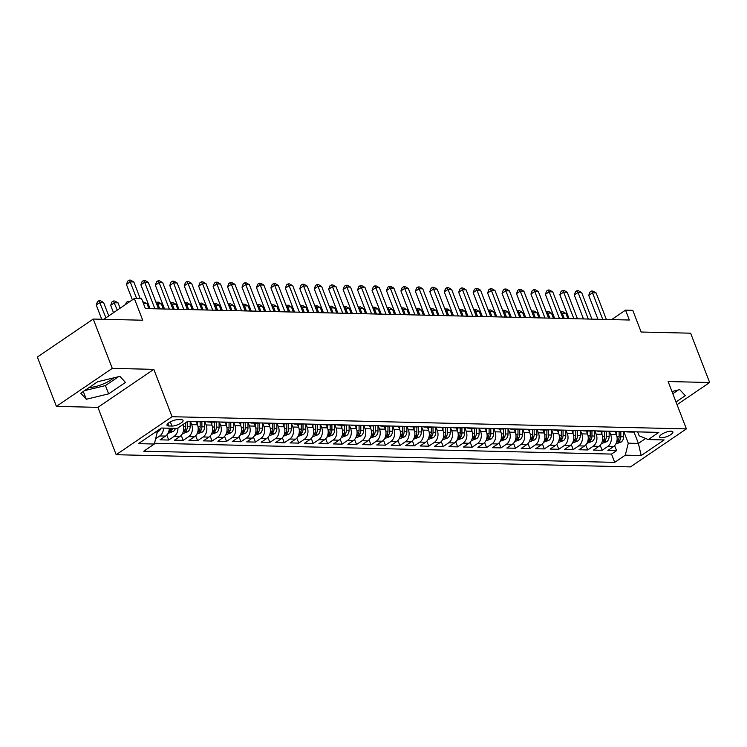<?xml version="1.0" encoding="UTF-8"?>
<svg xmlns="http://www.w3.org/2000/svg" width="747" height="747" viewBox="0 0 747 747"><rect width="100%" height="100%" fill="white"/><g stroke="black" fill="none" stroke-linecap="round" stroke-linejoin="round"><path stroke-width="1.12" d="M671.049 431.178A7.115 2.213 158.9 0 0 663.364 433.325A7.115 2.213 158.9 0 0 659.582 437.032A7.115 2.213 158.9 0 0 661.384 437.751A7.115 2.213 158.9 0 0 669.079 435.613A7.115 2.213 158.9 0 0 672.86 431.906A7.115 2.213 158.9 0 0 671.049 431.178M116.187 454.708L630.496 466.884L686.39 428.89L172.081 416.714L116.187 454.708L97.913 407.358L153.807 369.354L112.274 368.374L56.38 406.377L97.913 407.358M56.38 406.377L37.35 357.047L93.244 319.053L142.724 320.22L134.348 298.52L103.786 319.296M113.656 377.889A17.349 5.388 -21.1 0 1 89.098 387.534M677.043 404.678L709.65 382.52L690.62 333.19L641.141 332.023L632.765 310.313L625.538 310.145L611.644 319.595M112.274 368.374L93.244 319.053M169.298 428.227A8.899 6.77 91.4 0 1 165.573 436.08L160.063 439.834L168.729 440.039L166.796 435.025M183.043 424.501A8.899 6.77 -88.6 0 1 180.018 436.425L174.509 440.179L183.174 440.375L181.241 435.37M196.293 421.738L197.469 424.763A8.899 6.77 -88.6 0 1 194.472 436.771L188.954 440.515L197.619 440.721L195.686 435.706M210.738 422.083L211.915 425.108A8.899 6.77 -88.6 0 1 208.917 437.107L203.399 440.861L212.073 441.066L210.131 436.052M225.192 422.419L226.36 425.454A8.899 6.77 -88.6 0 1 223.362 437.453L217.844 441.197L226.518 441.402L224.586 436.397M239.638 422.765L240.805 425.79A8.899 6.77 -88.6 0 1 237.807 437.798L232.298 441.542L240.964 441.748L239.031 436.734M254.083 423.101L255.25 426.135A8.899 6.77 -88.6 0 1 252.253 438.134L246.743 441.888L255.409 442.093L253.476 437.079M268.528 423.446L269.695 426.481A8.899 6.77 -88.6 0 1 266.698 438.48L261.189 442.224L269.854 442.429L267.921 437.415M282.973 423.792L284.149 426.817A8.899 6.77 -88.6 0 1 281.152 438.816L275.634 442.569L284.299 442.775L282.366 437.761M297.427 424.128L298.595 427.163A8.899 6.77 -88.6 0 1 295.597 439.161L290.079 442.915L298.753 443.12L296.811 438.106M311.873 424.473L313.04 427.508A8.899 6.77 -88.6 0 1 310.042 439.507L304.524 443.251L313.198 443.457L311.266 438.442M326.318 424.819L327.485 427.844A8.899 6.77 -88.6 0 1 324.487 439.843L318.978 443.597L327.644 443.802L325.711 438.788M340.763 425.155L341.93 428.19A8.899 6.77 -88.6 0 1 338.933 440.188L333.423 443.933L342.089 444.138L340.156 439.133M355.208 425.501L356.375 428.526A8.899 6.77 -88.6 0 1 353.378 440.534L347.869 444.278L356.534 444.484L354.601 439.469M369.653 425.846L370.829 428.871A8.899 6.77 -88.6 0 1 367.832 440.87L362.314 444.624L370.979 444.829L369.046 439.815M384.107 426.182L385.275 429.217A8.899 6.77 -88.6 0 1 382.277 441.216L376.759 444.96L385.433 445.165L383.491 440.151M398.553 426.528L399.72 429.553A8.899 6.77 -88.6 0 1 396.722 441.552L391.213 445.305L399.878 445.511L397.946 440.497M412.998 426.864L414.165 429.898A8.899 6.77 -88.6 0 1 411.167 441.897L405.658 445.651L414.324 445.856L412.391 440.842M427.443 427.209L428.61 430.244A8.899 6.77 -88.6 0 1 425.613 442.243L420.103 445.987L428.769 446.192L426.836 441.178M441.888 427.555L443.064 430.58A8.899 6.77 -88.6 0 1 440.067 442.579L434.549 446.332L443.214 446.538L441.281 441.524M456.333 427.891L457.509 430.926A8.899 6.77 -88.6 0 1 454.512 442.924L448.994 446.669L457.668 446.874L455.726 441.869M470.787 428.236L471.955 431.262A8.899 6.77 -88.6 0 1 468.957 443.27L463.439 447.014L472.113 447.22L470.18 442.205M485.233 428.582L486.4 431.607A8.899 6.77 -88.6 0 1 483.402 443.606L477.893 447.36L486.558 447.565L484.626 442.551M499.678 428.918L500.845 431.953A8.899 6.77 -88.6 0 1 497.847 443.951L492.338 447.696L501.004 447.901L499.071 442.887M514.123 429.264L515.29 432.289A8.899 6.77 -88.6 0 1 512.293 444.297L506.783 448.041L515.449 448.247L513.516 443.232M528.568 429.6L529.744 432.634A8.899 6.77 -88.6 0 1 526.747 444.633L521.229 448.387L529.894 448.592L527.961 443.578M543.022 429.945L544.189 432.98A8.899 6.77 -88.6 0 1 541.192 444.979L535.674 448.723L544.348 448.928L542.406 443.914M557.467 430.291L558.635 433.316A8.899 6.77 -88.6 0 1 555.637 445.315L550.119 449.068L558.793 449.274L556.86 444.26M571.913 430.627L573.08 433.662A8.899 6.77 -88.6 0 1 570.082 445.66L564.573 449.405L573.238 449.61L571.306 444.605M586.358 430.972L587.525 433.998A8.899 6.77 -88.6 0 1 584.528 446.006L579.018 449.75L587.684 449.955L585.751 444.941M600.803 431.318L601.97 434.343A8.899 6.77 -88.6 0 1 598.973 446.342L593.463 450.096L602.129 450.301L600.196 445.287M134.348 298.52L141.575 298.688L145.376 308.558L629.347 320.015L625.538 310.145M168.757 425.986L171.931 426.061A6.9 2.138 158.9 0 0 179.383 423.979A6.9 2.138 158.9 0 0 183.052 420.393A6.9 2.138 158.9 0 0 181.306 419.693L178.122 419.618A6.9 2.138 158.9 0 0 170.671 421.691A6.9 2.138 158.9 0 0 167.011 425.286A6.9 2.138 158.9 0 0 168.757 425.986L167.832 423.586M637.658 431.878L639.161 435.781L648.247 439.563L658.826 432.382L187.861 421.224L177.291 428.414L161.399 428.04L138.438 443.653L154.321 444.026L143.751 451.216L614.716 462.365L625.286 455.175L628.283 443.176L638.396 443.419L645.651 438.489M648.247 439.563L664.139 439.946L641.178 455.558L625.286 455.175M609.356 431.206L610.644 434.549A8.899 6.77 91.4 0 1 607.647 446.547L602.129 450.301M615.248 431.654L616.424 434.689L610.644 434.549M594.901 430.86L596.199 434.203A8.899 6.77 91.4 0 1 593.202 446.211L587.684 449.955M580.456 430.524L581.745 433.867A8.899 6.77 91.4 0 1 578.748 445.866L573.238 449.61M566.011 430.179L567.3 433.521A8.899 6.77 91.4 0 1 564.302 445.52L558.793 449.274M551.566 429.842L552.855 433.185A8.899 6.77 91.4 0 1 549.857 445.184L544.348 448.928M537.121 429.497L538.41 432.84A8.899 6.77 91.4 0 1 535.412 444.838L529.894 448.592M522.676 429.151L523.964 432.494A8.899 6.77 91.4 0 1 520.967 444.493L515.449 448.247M508.221 428.815L509.519 432.158A8.899 6.77 91.4 0 1 506.522 444.157L501.004 447.901M493.776 428.47L495.065 431.813A8.899 6.77 91.4 0 1 492.068 443.811L486.558 447.565M479.331 428.124L480.62 431.467A8.899 6.77 91.4 0 1 477.622 443.475L472.113 447.22M464.886 427.788L466.175 431.131A8.899 6.77 91.4 0 1 463.177 443.13L457.668 446.874M450.441 427.443L451.73 430.786A8.899 6.77 91.4 0 1 448.732 442.784L443.214 446.538M435.996 427.107L437.284 430.449A8.899 6.77 91.4 0 1 434.287 442.448L428.769 446.192M421.541 426.761L422.83 430.104A8.899 6.77 91.4 0 1 419.833 442.103L414.324 445.856M407.096 426.416L408.385 429.758A8.899 6.77 91.4 0 1 405.388 441.757L399.878 445.511M392.651 426.079L393.94 429.422A8.899 6.77 91.4 0 1 390.942 441.421L385.433 445.165M378.206 425.734L379.495 429.077A8.899 6.77 91.4 0 1 376.497 441.075L370.979 444.829M363.761 425.388L365.05 428.731A8.899 6.77 91.4 0 1 362.052 440.739L356.534 444.484M349.307 425.052L350.604 428.395A8.899 6.77 91.4 0 1 347.607 440.394L342.089 444.138M334.861 424.707L336.15 428.05A8.899 6.77 91.4 0 1 333.153 440.048L327.644 443.802M320.416 424.371L321.705 427.714A8.899 6.77 91.4 0 1 318.708 439.712L313.198 443.457M305.971 424.025L307.26 427.368A8.899 6.77 91.4 0 1 304.262 439.367L298.753 443.12M291.526 423.68L292.815 427.023A8.899 6.77 91.4 0 1 289.817 439.021L284.299 442.775M277.081 423.344L278.37 426.686A8.899 6.77 91.4 0 1 275.372 438.685L269.854 442.429M262.627 422.998L263.924 426.341A8.899 6.77 91.4 0 1 260.927 438.34L255.409 442.093M248.181 422.653L249.47 425.995A8.899 6.77 91.4 0 1 246.473 438.003L240.964 441.748M233.736 422.316L235.025 425.659A8.899 6.77 91.4 0 1 232.028 437.658L226.518 441.402M219.291 421.971L220.58 425.314A8.899 6.77 91.4 0 1 217.582 437.312L212.073 441.066M204.846 421.625L206.135 424.968A8.899 6.77 91.4 0 1 203.137 436.976L197.619 440.721M190.401 421.289L191.69 424.632A8.899 6.77 91.4 0 1 188.692 436.631L183.174 440.375M163.518 428.087A8.899 6.77 91.4 0 1 159.793 435.949L155.637 438.778M154.517 443.26L611.513 454.083L616.574 450.637L614.641 445.623M616.424 434.689A8.899 6.77 -88.6 0 1 613.427 446.687L607.909 450.432L616.574 450.637M177.963 427.956A8.899 6.77 91.4 0 1 174.247 436.285L168.729 440.039M155.591 431.99L157.318 432.027L154.321 444.026M157.244 431.813L158.803 431.112L156.954 431.066L157.318 432.027M153.807 369.354L172.081 416.714M709.65 382.52L668.117 381.53L686.39 428.89M634.007 432.027L638.396 443.419L641.178 455.558M623.801 431.551L628.283 443.176M195.723 421.411A8.899 6.77 91.4 0 1 193.949 421.682A8.899 6.77 91.4 0 1 192.184 421.327M193.949 421.682L199.729 421.822A8.899 6.77 -88.6 0 0 201.503 421.551M210.168 421.756A8.899 6.77 91.4 0 1 208.394 422.027A8.899 6.77 91.4 0 1 206.63 421.672M208.394 422.027L214.174 422.158A8.899 6.77 -88.6 0 0 215.948 421.896M224.614 422.102A8.899 6.77 91.4 0 1 222.839 422.363A8.899 6.77 91.4 0 1 221.084 422.018M222.839 422.363L228.619 422.503A8.899 6.77 -88.6 0 0 230.393 422.232M239.068 422.438A8.899 6.77 91.4 0 1 237.285 422.709A8.899 6.77 91.4 0 1 235.529 422.354M237.285 422.709L243.064 422.849A8.899 6.77 -88.6 0 0 244.839 422.578M253.513 422.783A8.899 6.77 91.4 0 1 251.739 423.054A8.899 6.77 91.4 0 1 249.974 422.699M251.739 423.054L257.51 423.185A8.899 6.77 -88.6 0 0 259.293 422.923M267.958 423.129A8.899 6.77 91.4 0 1 266.184 423.39A8.899 6.77 91.4 0 1 264.419 423.045M266.184 423.39L271.964 423.53A8.899 6.77 -88.6 0 0 273.738 423.26M282.403 423.465A8.899 6.77 91.4 0 1 280.629 423.736A8.899 6.77 91.4 0 1 278.864 423.381M280.629 423.736L286.409 423.866A8.899 6.77 -88.6 0 0 288.183 423.605M296.848 423.81A8.899 6.77 91.4 0 1 295.074 424.072A8.899 6.77 91.4 0 1 293.319 423.726M295.074 424.072L300.854 424.212A8.899 6.77 -88.6 0 0 302.628 423.941M311.294 424.147A8.899 6.77 91.4 0 1 309.519 424.417A8.899 6.77 91.4 0 1 307.764 424.063M309.519 424.417L315.299 424.557A8.899 6.77 -88.6 0 0 317.073 424.287M325.748 424.492A8.899 6.77 91.4 0 1 323.965 424.763A8.899 6.77 91.4 0 1 322.209 424.408M323.965 424.763L329.744 424.894A8.899 6.77 -88.6 0 0 331.528 424.632M340.193 424.838A8.899 6.77 91.4 0 1 338.419 425.099A8.899 6.77 91.4 0 1 336.654 424.754M338.419 425.099L344.199 425.239A8.899 6.77 -88.6 0 0 345.973 424.968M354.638 425.174A8.899 6.77 91.4 0 1 352.864 425.445A8.899 6.77 91.4 0 1 351.099 425.09M352.864 425.445L358.644 425.585A8.899 6.77 -88.6 0 0 360.418 425.314M369.083 425.519A8.899 6.77 91.4 0 1 367.309 425.79A8.899 6.77 91.4 0 1 365.544 425.435M367.309 425.79L373.089 425.921A8.899 6.77 -88.6 0 0 374.863 425.659M383.528 425.865A8.899 6.77 91.4 0 1 381.754 426.126A8.899 6.77 91.4 0 1 379.999 425.781M381.754 426.126L387.534 426.266A8.899 6.77 -88.6 0 0 389.308 425.995M397.983 426.201A8.899 6.77 91.4 0 1 396.199 426.472A8.899 6.77 91.4 0 1 394.444 426.117M396.199 426.472L401.979 426.602A8.899 6.77 -88.6 0 0 403.753 426.341M412.428 426.546A8.899 6.77 91.4 0 1 410.654 426.808A8.899 6.77 91.4 0 1 408.889 426.462M410.654 426.808L416.424 426.948A8.899 6.77 -88.6 0 0 418.208 426.677M426.873 426.882A8.899 6.77 91.4 0 1 425.099 427.153A8.899 6.77 91.4 0 1 423.334 426.798M425.099 427.153L430.879 427.293A8.899 6.77 -88.6 0 0 432.653 427.023M441.318 427.228A8.899 6.77 91.4 0 1 439.544 427.499A8.899 6.77 91.4 0 1 437.779 427.144M439.544 427.499L445.324 427.629A8.899 6.77 -88.6 0 0 447.098 427.368M455.763 427.573A8.899 6.77 91.4 0 1 453.989 427.835A8.899 6.77 91.4 0 1 452.224 427.489M453.989 427.835L459.769 427.975A8.899 6.77 -88.6 0 0 461.543 427.704M470.208 427.91A8.899 6.77 91.4 0 1 468.434 428.18A8.899 6.77 91.4 0 1 466.679 427.826M468.434 428.18L474.214 428.32A8.899 6.77 -88.6 0 0 475.988 428.05M484.663 428.255A8.899 6.77 91.4 0 1 482.879 428.526A8.899 6.77 91.4 0 1 481.124 428.171M482.879 428.526L488.659 428.657A8.899 6.77 -88.6 0 0 490.434 428.395M499.108 428.601A8.899 6.77 91.4 0 1 497.334 428.862A8.899 6.77 91.4 0 1 495.569 428.517M497.334 428.862L503.104 429.002A8.899 6.77 -88.6 0 0 504.888 428.731M513.553 428.937A8.899 6.77 91.4 0 1 511.779 429.208A8.899 6.77 91.4 0 1 510.014 428.853M511.779 429.208L517.559 429.348A8.899 6.77 -88.6 0 0 519.333 429.077M527.998 429.282A8.899 6.77 91.4 0 1 526.224 429.544A8.899 6.77 91.4 0 1 524.459 429.198M526.224 429.544L532.004 429.684A8.899 6.77 -88.6 0 0 533.778 429.413M542.443 429.618A8.899 6.77 91.4 0 1 540.669 429.889A8.899 6.77 91.4 0 1 538.914 429.534M540.669 429.889L546.449 430.029A8.899 6.77 -88.6 0 0 548.223 429.758M556.888 429.964A8.899 6.77 91.4 0 1 555.114 430.235A8.899 6.77 91.4 0 1 553.359 429.88M555.114 430.235L560.894 430.365A8.899 6.77 -88.6 0 0 562.668 430.104M571.343 430.309A8.899 6.77 91.4 0 1 569.559 430.571A8.899 6.77 91.4 0 1 567.804 430.225M569.559 430.571L575.339 430.711A8.899 6.77 -88.6 0 0 577.123 430.44M585.788 430.645A8.899 6.77 91.4 0 1 584.014 430.916A8.899 6.77 91.4 0 1 582.249 430.561M584.014 430.916L589.794 431.056A8.899 6.77 -88.6 0 0 591.568 430.786M600.233 430.991A8.899 6.77 91.4 0 1 598.459 431.262A8.899 6.77 91.4 0 1 596.694 430.907M598.459 431.262L604.239 431.392A8.899 6.77 -88.6 0 0 606.013 431.131M614.678 431.336A8.899 6.77 91.4 0 1 612.904 431.598A8.899 6.77 91.4 0 1 611.139 431.252M612.904 431.598L618.684 431.738A8.899 6.77 -88.6 0 0 620.458 431.467M629.123 431.673A8.899 6.77 91.4 0 1 627.349 431.943A8.899 6.77 91.4 0 1 625.594 431.589M611.513 454.083L614.716 462.365M627.349 431.943L633.129 432.083A8.899 6.77 -88.6 0 0 634.903 431.813M86.279 399.262L108.632 393.874L125.468 382.427L119.94 376.376L97.586 381.764L80.751 393.211L86.279 399.262L83.281 391.493M676.007 401.989L685.279 395.677L679.751 389.626L671.964 391.503M672.216 392.175A17.349 5.388 158.9 0 0 673.467 391.148M84.57 390.616L105.439 385.583L118.456 376.731M105.439 385.583L108.632 393.874M672.814 393.697L678.267 389.99M136.645 298.576L130.211 281.88L133.825 281.964L140.259 298.66M132.378 299.855L126.43 284.448L130.211 281.88L129.175 280.116L130.613 280.144L133.825 281.964M126.43 284.448L127.662 281.143L129.175 280.116M158.803 431.112L158.906 431.056A5.892 4.482 -88.6 0 0 160.838 428.423M108.773 315.906L103.609 302.507L99.995 302.423L96.223 304.991L101.723 319.249M96.223 304.991L97.446 301.685L98.959 300.658L105.943 317.83M98.959 300.658L100.406 300.686L103.609 302.507M154.9 308.782L144.657 282.226L148.27 282.31L158.513 308.866M150.091 308.66L140.884 284.794L144.657 282.226L143.62 280.452L145.058 280.489L148.27 282.31M140.884 284.794L142.107 281.479L143.62 280.452M169.345 309.118L159.102 282.571L162.715 282.655L172.959 309.202M164.536 309.006L155.329 285.13L159.102 282.571L158.065 280.797L159.513 280.835L162.715 282.655M155.329 285.13L156.553 281.824L158.065 280.797M183.799 309.463L173.547 282.908L177.16 282.992L187.404 309.547M178.981 309.351L169.774 285.475L173.547 282.908L172.51 281.143L173.958 281.171L177.16 282.992M169.774 285.475L170.998 282.17L172.51 281.143M198.244 309.809L187.992 283.253L191.605 283.337L201.858 309.893M193.436 309.688L184.22 285.821L187.992 283.253L186.955 281.479L188.403 281.516L191.605 283.337M184.22 285.821L185.443 282.506L186.955 281.479M167.963 433.4L173.36 431.402A5.892 4.482 -88.6 0 0 175.414 428.376M120.118 308.194L118.054 302.852L114.44 302.768L110.668 305.336L113.507 312.685M170.942 428.264A5.892 4.482 91.4 0 1 169.914 430.281C169.457 431.411 170.036 431.421 171.651 430.319A5.892 4.482 -88.6 0 0 172.669 428.311M169.914 430.281L169.616 430.991M110.668 305.336L111.891 302.021L113.404 300.994L117.279 310.117M113.404 300.994L114.851 301.032L118.054 302.852M182.408 433.746L187.805 431.738A5.892 4.482 -88.6 0 0 190.196 426.481L190.186 421.28M185.714 422.69L185.714 426.378A5.892 4.482 91.4 0 1 184.36 430.627C183.902 431.747 184.481 431.766 186.096 430.664A5.892 4.482 -88.6 0 0 187.45 426.416L187.441 421.513M184.36 430.627L184.061 431.327M125.552 304.496L126.336 302.367L127.849 301.34L129.763 301.639M128.521 302.479L127.849 301.34M196.853 434.082L202.25 432.083A5.892 4.482 -88.6 0 0 204.641 426.826L204.641 421.625M197.413 424.641L197.413 421.766M200.159 421.812L200.159 426.714A5.892 4.482 91.4 0 1 198.814 430.963C198.347 432.093 198.926 432.111 200.541 431.01A5.892 4.482 -88.6 0 0 201.895 426.761L201.895 421.56M198.814 430.963L198.515 431.673M148.914 308.632L146.944 303.534L143.415 303.45M142.733 301.695L146.944 303.534M211.308 434.427L216.695 432.429A5.892 4.482 -88.6 0 0 219.086 427.163L219.086 421.971M211.859 424.978L211.859 422.102M214.604 422.148L214.613 427.06A5.892 4.482 91.4 0 1 213.259 431.308C212.792 432.438 213.371 432.448 214.996 431.346A5.892 4.482 -88.6 0 0 216.341 427.107L216.341 421.906M213.259 431.308L212.96 432.018M163.36 308.978L161.399 303.88L157.785 303.796L159.755 308.894M156.058 302.488L158.187 302.059L161.399 303.88M156.749 302.021L157.785 303.796L156.814 304.449M212.69 310.145L202.446 283.589L206.051 283.683L216.303 310.229M207.881 310.033L198.665 286.157L202.446 283.589L201.401 281.824L202.848 281.862L206.051 283.683M198.665 286.157L199.897 282.852L201.401 281.824M225.753 434.763L231.14 432.765A5.892 4.482 -88.6 0 0 233.531 427.508L233.531 422.307M226.313 425.323L226.304 422.447M229.049 422.494L229.058 427.405A5.892 4.482 91.4 0 1 227.704 431.654C227.247 432.774 227.816 432.793 229.441 431.691A5.892 4.482 -88.6 0 0 230.786 427.443L230.786 422.242M227.704 431.654L227.405 432.354M177.814 309.323L175.844 304.216L172.23 304.132L174.2 309.239M170.503 302.834L172.632 302.395L175.844 304.216M171.194 302.367L172.23 304.132L171.259 304.795M227.135 310.491L216.891 283.935L220.505 284.019L230.748 310.575M222.326 310.378L213.11 286.503L216.891 283.935L215.855 282.17L217.293 282.198L220.505 284.019M213.11 286.503L214.342 283.197L215.855 282.17M240.198 435.109L245.595 433.111A5.892 4.482 -88.6 0 0 247.976 427.854L247.976 422.653M240.758 425.669L240.758 422.793M243.494 422.839L243.503 427.742A5.892 4.482 91.4 0 1 242.149 431.99C241.692 433.12 242.271 433.129 243.886 432.037A5.892 4.482 -88.6 0 0 245.24 427.788L245.231 422.587M242.149 431.99L241.851 432.7M192.259 309.66L190.289 304.561L186.675 304.477L188.646 309.575M184.948 303.179L187.086 302.74L190.289 304.561M185.639 302.703L186.675 304.477L185.704 305.14M241.58 310.827L231.337 284.28L234.95 284.364L245.193 310.92M236.771 310.715L227.564 286.848L231.337 284.28L230.3 282.506L231.738 282.543L234.95 284.364M227.564 286.848L228.787 283.533L230.3 282.506M254.643 435.454L260.04 433.456A5.892 4.482 -88.6 0 0 262.43 428.19L262.421 422.989M255.203 426.005L255.203 423.129M257.948 423.175L257.948 428.087A5.892 4.482 91.4 0 1 256.594 432.336C256.137 433.465 256.716 433.475 258.331 432.373A5.892 4.482 -88.6 0 0 259.685 428.124L259.676 422.933M256.594 432.336L256.296 433.036M206.704 310.005L204.734 304.907L201.12 304.813L203.091 309.921M199.393 303.515L201.531 303.086L204.734 304.907M200.084 303.049L201.12 304.813L200.149 305.476M256.034 311.172L245.782 284.616L249.395 284.7L259.639 311.256M251.216 311.06L242.009 287.184L245.782 284.616L244.745 282.852L246.193 282.889L249.395 284.7M242.009 287.184L243.233 283.879L244.745 282.852M269.088 435.79L274.485 433.792A5.892 4.482 -88.6 0 0 276.876 428.535L276.866 423.334M269.648 426.35L269.648 423.474M272.394 423.521L272.394 428.433A5.892 4.482 91.4 0 1 271.049 432.672C270.582 433.802 271.161 433.82 272.776 432.718A5.892 4.482 -88.6 0 0 274.13 428.47L274.121 423.269M271.049 432.672L270.75 433.381M221.149 310.35L219.179 305.243L215.575 305.159L217.536 310.257M213.838 303.861L215.976 303.422L219.179 305.243M214.529 303.394L215.575 305.159L214.594 305.822M270.479 311.518L260.227 284.962L263.84 285.046L274.084 311.602M265.661 311.406L256.454 287.53L260.227 284.962L259.19 283.188L260.638 283.225L263.84 285.046M256.454 287.53L257.678 284.215L259.19 283.188M283.533 436.136L288.93 434.138A5.892 4.482 -88.6 0 0 291.321 428.881L291.321 423.68M284.093 426.686L284.093 423.82M286.839 423.866L286.839 428.769A5.892 4.482 91.4 0 1 285.494 433.017C285.027 434.147 285.606 434.156 287.221 433.055A5.892 4.482 -88.6 0 0 288.575 428.815L288.575 423.614M285.494 433.017L285.195 433.727M235.594 310.687L233.634 305.588L230.02 305.504L231.99 310.603M228.293 304.197L230.421 303.768L233.634 305.588M228.974 303.73L230.02 305.504L229.049 306.158M284.924 311.854L274.681 285.307L278.286 285.391L288.538 311.938M280.116 311.742L270.9 287.875L274.681 285.307L273.635 283.533L275.083 283.571L278.286 285.391M270.9 287.875L272.123 284.56L273.635 283.533M297.988 436.481L303.375 434.483A5.892 4.482 -88.6 0 0 305.766 429.217L305.766 424.016M298.539 427.032L298.539 424.156M301.284 424.203L301.293 429.114A5.892 4.482 91.4 0 1 299.939 433.363C299.472 434.483 300.051 434.502 301.676 433.4A5.892 4.482 -88.6 0 0 303.021 429.151L303.021 423.951M299.939 433.363L299.64 434.063M250.049 311.032L248.079 305.934L244.465 305.84L246.435 310.948M242.738 304.543L244.867 304.113L248.079 305.934M243.429 304.076L244.465 305.84L243.494 306.503M299.37 312.199L289.126 285.643L292.74 285.727L302.983 312.283M294.561 312.087L285.345 288.211L289.126 285.643L288.081 283.879L289.528 283.907L292.74 285.727M285.345 288.211L286.577 284.906L288.081 283.879M312.433 436.818L317.82 434.819A5.892 4.482 -88.6 0 0 320.211 429.562L320.211 424.361M312.993 427.377L312.984 424.501M315.729 424.548L315.738 429.46A5.892 4.482 91.4 0 1 314.384 433.699C313.927 434.829 314.496 434.847 316.121 433.746A5.892 4.482 -88.6 0 0 317.466 429.497L317.466 424.296M314.384 433.699L314.085 434.409M264.494 311.378L262.524 306.27L258.91 306.186L260.88 311.284M257.183 304.888L259.321 304.449L262.524 306.27M257.874 304.421L258.91 306.186L257.939 306.849M313.815 312.545L303.571 285.989L307.185 286.073L317.428 312.629M309.006 312.423L299.79 288.557L303.571 285.989L302.535 284.215L303.973 284.252L307.185 286.073M299.79 288.557L301.022 285.242L302.535 284.215M326.878 437.163L332.275 435.165A5.892 4.482 -88.6 0 0 334.665 429.898L334.656 424.707M327.438 427.714L327.438 424.838M330.183 424.884L330.183 429.796A5.892 4.482 91.4 0 1 328.829 434.044C328.372 435.174 328.951 435.184 330.566 434.082A5.892 4.482 -88.6 0 0 331.92 429.842L331.911 424.641M328.829 434.044L328.531 434.754M278.939 311.714L276.969 306.615L273.355 306.531L275.326 311.63M271.628 305.224L273.766 304.795L276.969 306.615M272.319 304.757L273.355 306.531L272.384 307.185M328.26 312.881L318.017 286.325L321.63 286.418L331.873 312.965M323.451 312.769L314.244 288.893L318.017 286.325L316.98 284.56L318.427 284.598L321.63 286.418M314.244 288.893L315.467 285.587L316.98 284.56M342.714 313.226L332.462 286.671L336.075 286.755L346.319 313.31M337.896 313.114L328.689 289.238L332.462 286.671L331.425 284.906L332.873 284.934L336.075 286.755M328.689 289.238L329.913 285.933L331.425 284.906M357.159 313.563L346.907 287.016L350.52 287.1L360.773 313.656M352.341 313.451L343.134 289.584L346.907 287.016L345.87 285.242L347.318 285.279L350.52 287.1M343.134 289.584L344.358 286.269L345.87 285.242M371.604 313.908L361.361 287.352L364.966 287.436L375.218 313.992M366.796 313.796L357.58 289.92L361.361 287.352L360.315 285.587L361.763 285.625L364.966 287.436M357.58 289.92L358.812 286.615L360.315 285.587M386.05 314.254L375.806 287.698L379.42 287.782L389.663 314.338M381.241 314.142L372.025 290.266L375.806 287.698L374.761 285.933L376.208 285.961L379.42 287.782M372.025 290.266L373.257 286.951L374.761 285.933M400.495 314.59L390.251 288.043L393.865 288.127L404.108 314.683M395.686 314.478L386.47 290.611L390.251 288.043L389.215 286.269L390.653 286.306L393.865 288.127M386.47 290.611L387.702 287.296L389.215 286.269M414.94 314.935L404.697 288.379L408.31 288.463L418.553 315.019M410.131 314.823L400.924 290.947L404.697 288.379L403.66 286.615L405.107 286.643L408.31 288.463M400.924 290.947L402.147 287.642L403.66 286.615M429.394 315.281L419.142 288.725L422.755 288.809L432.999 315.365M424.576 315.159L415.369 291.293L419.142 288.725L418.105 286.951L419.553 286.988L422.755 288.809M415.369 291.293L416.593 287.978L418.105 286.951M443.839 315.617L433.587 289.061L437.2 289.154L447.453 315.701M439.031 315.505L429.814 291.629L433.587 289.061L432.55 287.296L433.998 287.334L437.2 289.154M429.814 291.629L431.038 288.323L432.55 287.296M458.284 315.962L448.041 289.406L451.646 289.491L461.898 316.046M453.476 315.85L444.26 291.974L448.041 289.406L446.995 287.642L448.443 287.67L451.646 289.491M444.26 291.974L445.492 288.669L446.995 287.642M472.73 316.308L462.486 289.752L466.1 289.836L476.343 316.392M467.921 316.186L458.705 292.32L462.486 289.752L461.45 287.978L462.888 288.015L466.1 289.836M458.705 292.32L459.937 289.005L461.45 287.978M487.175 316.644L476.931 290.088L480.545 290.181L490.788 316.728M482.366 316.532L473.159 292.656L476.931 290.088L475.895 288.323L477.333 288.361L480.545 290.181M473.159 292.656L474.382 289.35L475.895 288.323M501.629 316.989L491.377 290.434L494.99 290.518L505.233 317.073M496.811 316.877L487.604 293.001L491.377 290.434L490.34 288.669L491.787 288.697L494.99 290.518M487.604 293.001L488.827 289.696L490.34 288.669M516.074 317.326L505.822 290.779L509.435 290.863L519.679 317.419M511.256 317.214L502.049 293.347L505.822 290.779L504.785 289.005L506.233 289.042L509.435 290.863M502.049 293.347L503.273 290.032L504.785 289.005M530.519 317.671L520.276 291.115L523.88 291.199L534.133 317.755M525.711 317.559L516.494 293.683L520.276 291.115L519.23 289.35L520.678 289.378L523.88 291.199M516.494 293.683L517.718 290.378L519.23 289.35M544.965 318.017L534.721 291.461L538.335 291.545L548.578 318.101M540.156 317.895L530.94 294.029L534.721 291.461L533.675 289.687L535.123 289.724L538.335 291.545M530.94 294.029L532.172 290.714L533.675 289.687M559.41 318.353L549.166 291.806L552.78 291.89L563.023 318.437M554.601 318.241L545.385 294.365L549.166 291.806L548.13 290.032L549.568 290.069L552.78 291.89M545.385 294.365L546.617 291.059L548.13 290.032M573.855 318.698L563.611 292.142L567.225 292.226L577.468 318.782M569.046 318.586L559.839 294.71L563.611 292.142L562.575 290.378L564.013 290.406L567.225 292.226M559.839 294.71L561.062 291.405L562.575 290.378M588.309 319.044L578.057 292.488L581.67 292.572L591.913 319.128M583.491 318.922L574.284 295.056L578.057 292.488L577.02 290.714L578.467 290.751L581.67 292.572M574.284 295.056L575.507 291.741L577.02 290.714M602.754 319.38L592.502 292.824L596.115 292.917L606.368 319.464M597.936 319.268L588.729 295.392L592.502 292.824L591.465 291.059L592.913 291.097L596.115 292.917M588.729 295.392L589.953 292.086L591.465 291.059M341.323 437.499L346.72 435.501A5.892 4.482 -88.6 0 0 349.11 430.244L349.101 425.043M341.883 428.059L341.883 425.183M344.628 425.23L344.628 430.141A5.892 4.482 91.4 0 1 343.275 434.39C342.817 435.51 343.396 435.529 345.011 434.427A5.892 4.482 -88.6 0 0 346.365 430.179L346.356 424.978M343.275 434.39L342.976 435.09M293.384 312.059L291.414 306.952L287.8 306.868L289.771 311.975M286.073 305.57L288.211 305.131L291.414 306.952M286.764 305.103L287.8 306.868L286.829 307.531M355.768 437.845L361.165 435.846A5.892 4.482 -88.6 0 0 363.556 430.589L363.546 425.388M356.328 428.404L356.328 425.529M359.074 425.575L359.074 430.477A5.892 4.482 91.4 0 1 357.729 434.726C357.262 435.856 357.841 435.865 359.456 434.773A5.892 4.482 -88.6 0 0 360.81 430.524L360.81 425.323M357.729 434.726L357.43 435.436M307.829 312.395L305.859 307.297L302.255 307.213L304.216 312.311M300.518 305.915L302.656 305.476L305.859 307.297M301.209 305.439L302.255 307.213L301.284 307.876M370.213 438.19L375.61 436.192A5.892 4.482 -88.6 0 0 378.001 430.926L378.001 425.734M370.773 428.741L370.773 425.865M373.519 425.911L373.519 430.823A5.892 4.482 91.4 0 1 372.174 435.071C371.707 436.201 372.286 436.211 373.902 435.109A5.892 4.482 -88.6 0 0 375.255 430.86L375.255 425.669M372.174 435.071L371.875 435.772M322.274 312.741L320.314 307.643L316.7 307.559L318.67 312.657M314.973 306.251L317.101 305.822L320.314 307.643M315.654 305.784L316.7 307.559L315.729 308.212M384.668 438.526L390.055 436.528A5.892 4.482 -88.6 0 0 392.446 431.271L392.446 426.07M385.219 429.086L385.219 426.21M387.964 426.257L387.973 431.168A5.892 4.482 91.4 0 1 386.619 435.408C386.152 436.537 386.731 436.556 388.356 435.454A5.892 4.482 -88.6 0 0 389.701 431.206L389.701 426.005M386.619 435.408L386.32 436.117M336.729 313.086L334.759 307.979L331.145 307.895L333.115 313.002M329.418 306.597L331.547 306.158L334.759 307.979M330.109 306.13L331.145 307.895L330.174 308.558M399.113 438.872L404.5 436.874A5.892 4.482 -88.6 0 0 406.891 431.617L406.891 426.416M399.673 429.422L399.664 426.556M402.409 426.602L402.418 431.505A5.892 4.482 91.4 0 1 401.064 435.753C400.607 436.883 401.186 436.892 402.801 435.79A5.892 4.482 -88.6 0 0 404.146 431.551L404.146 426.35M401.064 435.753L400.765 436.463M351.174 313.423L349.204 308.324L345.59 308.24L347.56 313.338M343.863 306.942L346.001 306.503L349.204 308.324M344.554 306.466L345.59 308.24L344.619 308.903M413.558 439.217L418.955 437.219A5.892 4.482 -88.6 0 0 421.345 431.953L421.336 426.752M414.118 429.768L414.118 426.892M416.863 426.939L416.863 431.85A5.892 4.482 91.4 0 1 415.509 436.099C415.052 437.219 415.631 437.238 417.246 436.136A5.892 4.482 -88.6 0 0 418.6 431.887L418.591 426.686M415.509 436.099L415.211 436.799M365.619 313.768L363.649 308.67L360.035 308.576L362.006 313.684M358.308 307.278L360.446 306.849L363.649 308.67M358.999 306.812L360.035 308.576L359.064 309.239M428.003 439.553L433.4 437.555A5.892 4.482 -88.6 0 0 435.79 432.298L435.781 427.097M428.563 430.113L428.563 427.237M431.308 427.284L431.308 432.196A5.892 4.482 91.4 0 1 429.955 436.435C429.497 437.565 430.076 437.583 431.691 436.481A5.892 4.482 -88.6 0 0 433.045 432.233L433.036 427.032M429.955 436.435L429.656 437.144M380.064 314.113L378.094 309.006L374.48 308.922L376.451 314.02M372.753 307.624L374.891 307.185L378.094 309.006M373.444 307.157L374.48 308.922L373.509 309.585M442.448 439.899L447.845 437.901A5.892 4.482 -88.6 0 0 450.236 432.644L450.236 427.443M443.008 430.449L443.008 427.573M445.754 427.629L445.754 432.532A5.892 4.482 91.4 0 1 444.409 436.78C443.942 437.91 444.521 437.919 446.136 436.818A5.892 4.482 -88.6 0 0 447.49 432.578L447.49 427.377M444.409 436.78L444.11 437.49M394.509 314.45L392.539 309.351L388.935 309.267L390.896 314.366M387.207 307.96L389.336 307.531L392.539 309.351M387.889 307.493L388.935 309.267L387.964 309.921M456.903 440.244L462.29 438.237A5.892 4.482 -88.6 0 0 464.681 432.98L464.681 427.779M457.453 430.795L457.453 427.919M460.199 427.966L460.208 432.877A5.892 4.482 91.4 0 1 458.854 437.126C458.387 438.246 458.966 438.265 460.582 437.163A5.892 4.482 -88.6 0 0 461.935 432.915L461.935 427.714M458.854 437.126L458.555 437.826M408.954 314.795L406.994 309.688L403.38 309.603L405.35 314.711M401.653 308.306L403.782 307.876L406.994 309.688M402.344 307.839L403.38 309.603L402.409 310.266M471.348 440.581L476.735 438.582A5.892 4.482 -88.6 0 0 479.126 433.325L479.126 428.124M471.908 431.14L471.899 428.264M474.644 428.311L474.653 433.213A5.892 4.482 91.4 0 1 473.299 437.462C472.842 438.592 473.411 438.601 475.036 437.509A5.892 4.482 -88.6 0 0 476.381 433.26L476.381 428.059M473.299 437.462L473 438.172M423.409 315.131L421.439 310.033L417.825 309.949L419.795 315.047M416.098 308.651L418.227 308.212L421.439 310.033M416.789 308.175L417.825 309.949L416.854 310.612M485.793 440.926L491.19 438.928A5.892 4.482 -88.6 0 0 493.571 433.662L493.571 428.47M486.353 431.477L486.344 428.601M489.089 428.647L489.098 433.559A5.892 4.482 91.4 0 1 487.744 437.807C487.287 438.937 487.866 438.947 489.481 437.845A5.892 4.482 -88.6 0 0 490.835 433.596L490.826 428.404M487.744 437.807L487.446 438.517M437.854 315.477L435.884 310.378L432.27 310.294L434.24 315.393M430.543 308.987L432.681 308.558L435.884 310.378M431.234 308.52L432.27 310.294L431.299 310.948M500.238 441.262L505.635 439.264A5.892 4.482 -88.6 0 0 508.025 434.007L508.016 428.806M500.798 431.822L500.798 428.946M503.543 428.993L503.543 433.904A5.892 4.482 91.4 0 1 502.189 438.144C501.732 439.273 502.311 439.292 503.926 438.19A5.892 4.482 -88.6 0 0 505.28 433.942L505.271 428.741M502.189 438.144L501.891 438.853M452.299 315.822L450.329 310.715L446.715 310.631L448.686 315.738M444.988 309.333L447.126 308.894L450.329 310.715M445.679 308.866L446.715 310.631L445.744 311.294M514.683 441.608L520.08 439.609A5.892 4.482 -88.6 0 0 522.47 434.352L522.461 429.151M515.243 432.168L515.243 429.292M517.988 429.338L517.988 434.24A5.892 4.482 91.4 0 1 516.644 438.489C516.177 439.619 516.756 439.628 518.371 438.526A5.892 4.482 -88.6 0 0 519.725 434.287L519.716 429.086M516.644 438.489L516.345 439.199M466.744 316.158L464.774 311.06L461.17 310.976L463.131 316.074M459.433 309.678L461.571 309.239L464.774 311.06M460.124 309.202L461.17 310.976L460.189 311.639M529.128 441.953L534.525 439.955A5.892 4.482 -88.6 0 0 536.916 434.689L536.916 429.488M529.688 432.504L529.688 429.628M532.434 429.674L532.434 434.586A5.892 4.482 91.4 0 1 531.089 438.834C530.622 439.964 531.201 439.974 532.816 438.872A5.892 4.482 -88.6 0 0 534.17 434.623L534.17 429.422M531.089 438.834L530.79 439.535M481.189 316.504L479.229 311.406L475.615 311.312L477.585 316.42M473.887 310.014L476.016 309.585L479.229 311.406M474.569 309.547L475.615 311.312L474.644 311.975M543.583 442.289L548.97 440.291A5.892 4.482 -88.6 0 0 551.361 435.034L551.361 429.833M544.133 432.849L544.133 429.973M546.879 430.02L546.888 434.931A5.892 4.482 91.4 0 1 545.534 439.171C545.067 440.3 545.646 440.319 547.271 439.217A5.892 4.482 -88.6 0 0 548.615 434.969L548.615 429.768M545.534 439.171L545.235 439.88M495.644 316.849L493.674 311.742L490.06 311.658L492.03 316.756M488.333 310.36L490.462 309.921L493.674 311.742M489.024 309.893L490.06 311.658L489.089 312.321M558.028 442.635L563.415 440.637A5.892 4.482 -88.6 0 0 565.806 435.38L565.806 430.179M558.588 433.185L558.579 430.319M561.324 430.365L561.333 435.268A5.892 4.482 91.4 0 1 559.979 439.516C559.522 440.646 560.091 440.655 561.716 439.553A5.892 4.482 -88.6 0 0 563.061 435.314L563.061 430.113M559.979 439.516L559.68 440.226M510.089 317.186L508.119 312.087L504.505 312.003L506.475 317.101M502.778 310.696L504.907 310.266L508.119 312.087M503.469 310.229L504.505 312.003L503.534 312.657M572.473 442.98L577.87 440.973A5.892 4.482 -88.6 0 0 580.26 435.716L580.251 430.515M573.033 433.531L573.033 430.655M575.778 430.702L575.778 435.613A5.892 4.482 91.4 0 1 574.424 439.862C573.967 440.982 574.546 441.001 576.161 439.899A5.892 4.482 -88.6 0 0 577.515 435.65L577.506 430.449M574.424 439.862L574.126 440.562M524.534 317.531L522.564 312.423L518.95 312.339L520.92 317.447M517.223 311.041L519.361 310.612L522.564 312.423M517.914 310.575L518.95 312.339L517.979 313.002M586.918 443.316L592.315 441.318A5.892 4.482 -88.6 0 0 594.705 436.061L594.696 430.86M587.478 433.876L587.478 431M590.223 431.047L590.223 435.949A5.892 4.482 91.4 0 1 588.869 440.198C588.412 441.328 588.991 441.346 590.606 440.244A5.892 4.482 -88.6 0 0 591.96 435.996L591.951 430.795M588.869 440.198L588.571 440.907M538.979 317.867L537.009 312.769L533.395 312.685L535.366 317.783M531.668 311.387L533.806 310.948L537.009 312.769M532.359 310.92L533.395 312.685L532.424 313.348M601.363 443.662L606.76 441.664A5.892 4.482 -88.6 0 0 609.15 436.397L609.141 431.206M601.923 434.212L601.923 431.336M604.668 431.383L604.668 436.295A5.892 4.482 91.4 0 1 603.324 440.543C602.857 441.673 603.436 441.682 605.051 440.581A5.892 4.482 -88.6 0 0 606.405 436.332L606.396 431.14M603.324 440.543L603.025 441.253M553.424 318.213L551.454 313.114L547.85 313.03L549.811 318.129M546.113 311.723L548.251 311.294L551.454 313.114M546.804 311.256L547.85 313.03L546.879 313.684M615.808 443.998L621.205 442A5.892 4.482 -88.6 0 0 623.596 436.743L623.596 431.542M616.368 434.558L616.368 431.682M619.114 431.729L619.114 436.64A5.892 4.482 91.4 0 1 617.769 440.879C617.302 442.009 617.881 442.028 619.496 440.926A5.892 4.482 -88.6 0 0 620.85 436.678L620.85 431.477M617.769 440.879L617.47 441.589M567.869 318.558L565.909 313.451L562.295 313.367L564.265 318.474M560.567 312.069L562.696 311.63L565.909 313.451M561.249 311.602L562.295 313.367L561.324 314.029M601.97 434.343L596.199 434.203M587.525 433.998L581.745 433.867M573.08 433.662L567.3 433.521M558.635 433.316L552.855 433.185M544.189 432.98L538.41 432.84M529.744 432.634L523.964 432.494M515.29 432.289L509.519 432.158M500.845 431.953L495.065 431.813M486.4 431.607L480.62 431.467M471.955 431.262L466.175 431.131M457.509 430.926L451.73 430.786M443.064 430.58L437.284 430.449M428.61 430.244L422.83 430.104M414.165 429.898L408.385 429.758M399.72 429.553L393.94 429.422M385.275 429.217L379.495 429.077M370.829 428.871L365.05 428.731M356.375 428.526L350.604 428.395M341.93 428.19L336.15 428.05M327.485 427.844L321.705 427.714M313.04 427.508L307.26 427.368M298.595 427.163L292.815 427.023M284.149 426.817L278.37 426.686M269.695 426.481L263.924 426.341M255.25 426.135L249.47 425.995M240.805 425.79L235.025 425.659M226.36 425.454L220.58 425.314M211.915 425.108L206.135 424.968M197.469 424.763L191.69 424.632M165.573 436.08L159.793 435.949M613.427 446.687L607.647 446.547M598.973 446.342L593.202 446.211M584.528 446.006L578.748 445.866M570.082 445.66L564.302 445.52M555.637 445.315L549.857 445.184M541.192 444.979L535.412 444.838M526.747 444.633L520.967 444.493M512.293 444.297L506.522 444.157M497.847 443.951L492.068 443.811M483.402 443.606L477.622 443.475M468.957 443.27L463.177 443.13M454.512 442.924L448.732 442.784M440.067 442.579L434.287 442.448M425.613 442.243L419.833 442.103M411.167 441.897L405.388 441.757M396.722 441.552L390.942 441.421M382.277 441.216L376.497 441.075M367.832 440.87L362.052 440.739M353.378 440.534L347.607 440.394M338.933 440.188L333.153 440.048M324.487 439.843L318.708 439.712M310.042 439.507L304.262 439.367M295.597 439.161L289.817 439.021M281.152 438.816L275.372 438.685M266.698 438.48L260.927 438.34M252.253 438.134L246.473 438.003M237.807 437.798L232.028 437.658M223.362 437.453L217.582 437.312M208.917 437.107L203.137 436.976M194.472 436.771L188.692 436.631M180.018 436.425L174.247 436.285M170.325 421.878L171.931 426.061M168.822 431.346L173.248 431.449M170.904 428.376L171.651 430.319M183.267 431.691L187.693 431.794M187.45 426.416L190.196 426.481M183.557 426.322L185.714 426.378M185.349 428.722L186.096 430.664M197.722 432.027L202.138 432.139M201.895 426.761L204.641 426.826M198.002 426.668L200.159 426.714M199.794 429.067L200.541 431.01M212.167 432.373L216.583 432.476M216.341 427.107L219.086 427.163M212.447 427.013L214.613 427.06M214.24 429.404L214.996 431.346M226.612 432.718L231.028 432.821M230.786 427.443L233.531 427.508M226.892 427.349L229.058 427.405M228.685 429.749L229.441 431.691M241.057 433.055L245.483 433.167M245.24 427.788L247.976 427.854M241.337 427.695L243.503 427.742M243.139 430.095L243.886 432.037M255.502 433.4L259.928 433.503M259.685 428.124L262.43 428.19M255.782 428.04L257.948 428.087M257.584 430.431L258.331 432.373M269.947 433.746L274.373 433.848M274.13 428.47L276.876 428.535M270.237 428.376L272.394 428.433M272.029 430.776L272.776 432.718M284.402 434.082L288.818 434.184M288.575 428.815L291.321 428.881M284.682 428.722L286.839 428.769M286.474 431.122L287.221 433.055M298.847 434.427L303.263 434.53M303.021 429.151L305.766 429.217M299.127 429.058L301.293 429.114M300.92 431.458L301.676 433.4M313.292 434.763L317.708 434.875M317.466 429.497L320.211 429.562M313.572 429.404L315.738 429.46M315.374 431.803L316.121 433.746M327.737 435.109L332.163 435.212M331.92 429.842L334.665 429.898M328.017 429.749L330.183 429.796M329.819 432.139L330.566 434.082M342.182 435.454L346.608 435.557M346.365 430.179L349.11 430.244M342.462 430.085L344.628 430.141M344.264 432.485L345.011 434.427M356.627 435.79L361.053 435.903M360.81 430.524L363.556 430.589M356.917 430.431L359.074 430.477M358.709 432.83L359.456 434.773M371.082 436.136L375.498 436.239M375.255 430.86L378.001 430.926M371.362 430.776L373.519 430.823M373.155 433.167L373.902 435.109M385.527 436.481L389.943 436.584M389.701 431.206L392.446 431.271M385.807 431.112L387.973 431.168M387.6 433.512L388.356 435.454M399.972 436.818L404.398 436.92M404.146 431.551L406.891 431.617M400.252 431.458L402.418 431.505M402.054 433.858L402.801 435.79M414.417 437.163L418.843 437.266M418.6 431.887L421.345 431.953M414.697 431.794L416.863 431.85M416.499 434.194L417.246 436.136M428.862 437.499L433.288 437.611M433.045 432.233L435.79 432.298M429.151 432.139L431.308 432.196M430.944 434.539L431.691 436.481M443.316 437.845L447.733 437.947M447.49 432.578L450.236 432.644M443.597 432.485L445.754 432.532M445.389 434.875L446.136 436.818M457.762 438.19L462.178 438.293M461.935 432.915L464.681 432.98M458.042 432.821L460.208 432.877M459.835 435.221L460.582 437.163M472.207 438.526L476.623 438.638M476.381 433.26L479.126 433.325M472.487 433.167L474.653 433.213M474.28 435.566L475.036 437.509M486.652 438.872L491.078 438.975M490.835 433.596L493.571 433.662M486.932 433.512L489.098 433.559M488.734 435.903L489.481 437.845M501.097 439.217L505.523 439.32M505.28 433.942L508.025 434.007M501.377 433.848L503.543 433.904M503.179 436.248L503.926 438.19M515.542 439.553L519.968 439.656M519.725 434.287L522.47 434.352M515.832 434.194L517.988 434.24M517.624 436.593L518.371 438.526M529.996 439.899L534.413 440.002M534.17 434.623L536.916 434.689M530.277 434.53L532.434 434.586M532.069 436.93L532.816 438.872M544.442 440.244L548.858 440.347M548.615 434.969L551.361 435.034M544.722 434.875L546.888 434.931M546.515 437.275L547.271 439.217M558.887 440.581L563.303 440.683M563.061 435.314L565.806 435.38M559.167 435.221L561.333 435.268M560.96 437.611L561.716 439.553M573.332 440.926L577.758 441.029M577.515 435.65L580.26 435.716M573.612 435.557L575.778 435.613M575.414 437.957L576.161 439.899M587.777 441.262L592.203 441.374M591.96 435.996L594.705 436.061M588.057 435.903L590.223 435.949M589.859 438.302L590.606 440.244M602.222 441.608L606.648 441.71M606.405 436.332L609.15 436.397M602.512 436.248L604.668 436.295M604.304 438.638L605.051 440.581M616.677 441.953L621.093 442.056M620.85 436.678L623.596 436.743M616.957 436.584L619.114 436.64M618.749 438.984L619.496 440.926"/></g></svg>
